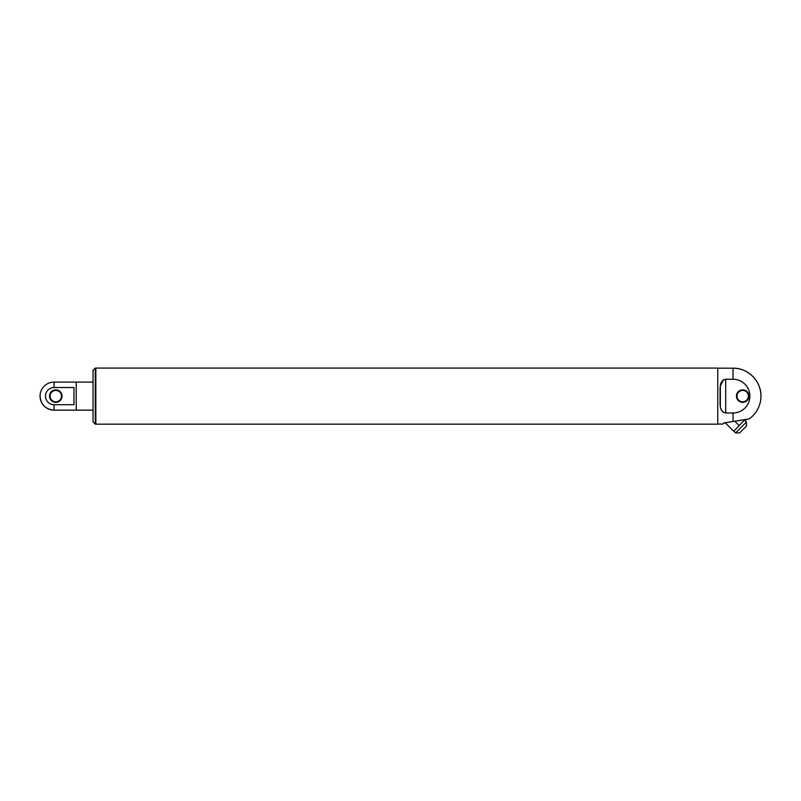 <?xml version="1.0" encoding="UTF-8"?>
<svg xmlns="http://www.w3.org/2000/svg" width="801" height="801" viewBox="0 0 801 801"><rect width="100%" height="100%" fill="white"/><g stroke="black" fill="none" stroke-linecap="round" stroke-linejoin="round"><path stroke-width="1.2" d="M93.046 410.142L76.225 410.142L76.225 382.097L76.225 410.142L54.067 410.142C45.557 409.311 40.881 404.635 40.05 396.125A14.018 14.018 0 0 0 54.067 410.142L54.067 404.715L73.982 404.715L73.982 387.524L54.067 387.524A8.591 8.591 0 0 0 45.477 396.125A8.591 8.591 0 0 0 54.067 404.715M54.067 387.524L54.067 382.097L93.046 382.097M55.78 390.427A5.687 5.687 0 0 0 50.093 396.125A5.687 5.687 0 0 0 55.78 401.812A5.687 5.687 0 0 0 61.477 396.125A5.687 5.687 0 0 0 55.78 390.427M55.78 389.867A6.258 6.258 0 0 0 50.363 399.248A6.258 6.258 0 0 0 61.196 399.248A6.258 6.258 0 0 0 55.78 389.867M724.434 379.444L723.323 379.964L720.339 386.072L720.339 406.157M720.81 408.46L722.412 411.514M723.323 412.275L725.706 412.986C718.327 411.374 720.489 402.322 720.009 396.105C720.489 389.937 718.337 380.855 725.706 379.253L733.025 379.253L733.025 368.19C747.944 367.809 761.33 381.196 760.95 396.125A27.925 27.925 0 0 0 733.025 368.19L717.766 368.19M717.766 424.049L722.802 424.049L724.875 422.688M723.874 422.978L749.135 418.933L733.025 421.486L733.025 412.986A16.871 16.871 0 0 0 749.896 396.125A16.871 16.871 0 0 0 733.025 379.253M748.745 419.023L748.104 419.183M746.512 419.554L745.771 419.724M742.697 390.427A5.687 5.687 0 0 0 737 396.125A5.687 5.687 0 0 0 742.697 401.812A5.687 5.687 0 0 0 748.384 396.125A5.687 5.687 0 0 0 742.697 390.427M742.697 402.372A6.258 6.258 0 0 0 748.114 392.991A6.258 6.258 0 0 0 737.28 392.991A6.258 6.258 0 0 0 742.697 402.372M733.025 412.986L725.706 412.986L725.706 379.253M744.6 419.964L733.726 431.258L725.095 422.628M739.263 425.721L734.918 421.376M744.7 420.275L746.472 422.037L746.472 426.072L739.613 432.92L735.588 432.92L746.472 422.037M95.289 368.08L95.85 368.08L95.85 424.16L95.85 368.08L717.766 368.08L717.766 424.16L95.289 424.16L93.046 421.917L93.046 370.322L95.289 368.08L95.289 424.16M54.067 382.097A14.018 14.018 0 0 0 40.05 396.125M749.135 418.933A27.925 27.925 0 0 0 760.95 396.125M733.826 431.158L735.588 432.92"/></g></svg>
